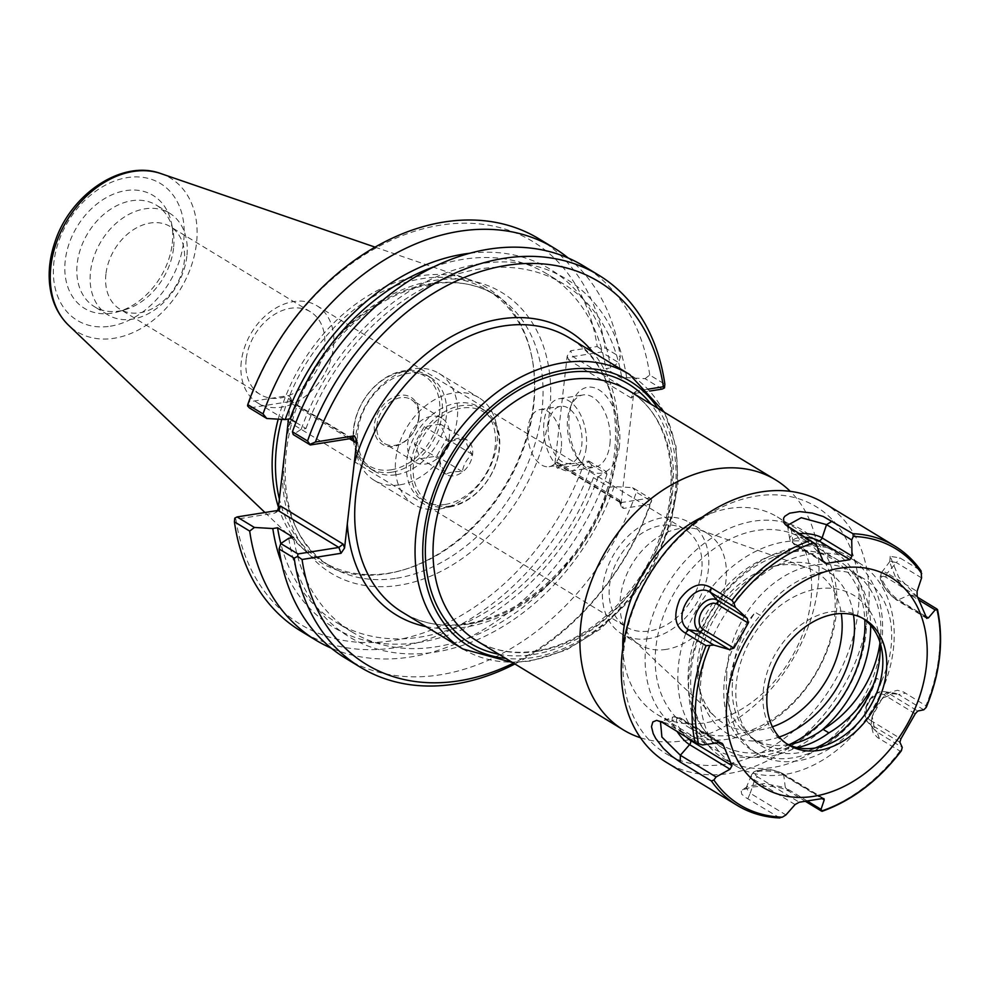 <?xml version="1.0" encoding="UTF-8"?>
<svg xmlns="http://www.w3.org/2000/svg" width="989" height="989" viewBox="0 0 989 989"><rect width="100%" height="100%" fill="white"/><g stroke="black" fill="none" stroke-linecap="round" stroke-linejoin="round"><path stroke-width="0.74" stroke-dasharray="4.95 3.71" d="M760.034 756.375A115.614 85.301 121.3 0 0 858.885 664.447A115.614 85.301 121.3 0 0 832.305 550.341A115.614 85.301 121.3 0 0 699.371 604.823A115.614 85.301 121.3 0 0 712.204 747.919A115.614 85.301 121.3 0 0 760.034 756.375M789.568 744.457A108.271 79.874 -58.7 0 1 765.053 752.147A108.271 79.874 -58.7 0 1 688.257 671.716A108.271 79.874 -58.7 0 1 777.218 553.704A108.271 79.874 -58.7 0 1 864.806 619.794M622.823 647.943A115.614 85.301 121.3 0 0 657.153 714.454A115.614 85.301 121.3 0 0 704.984 722.91A115.614 85.301 121.3 0 0 803.834 630.982A115.614 85.301 121.3 0 0 777.255 516.876A115.614 85.301 121.3 0 0 702.413 517.024M779.184 737.04A95.439 70.417 -58.7 0 1 766.401 740.242A95.439 70.417 -58.7 0 1 700.064 691.892A95.439 70.417 -58.7 0 1 776.983 565.362A95.439 70.417 -58.7 0 1 853.482 614.812M647.956 389.196L636.867 390.952L635.556 391.607L633.343 396.243L621.067 504.081L621.315 506.85L623.49 508.433L649.983 504.217A223.91 165.2 -58.7 0 1 513.501 663.125M640.476 737.757A146.372 107.986 121.3 0 0 683.992 740.662A146.372 107.986 121.3 0 0 804.613 635.927A146.372 107.986 121.3 0 0 790.26 491.348M246.162 359.366A48.362 35.678 121.3 0 0 260.218 394.475A48.362 35.678 121.3 0 0 315.825 371.679A48.362 35.678 121.3 0 0 310.459 311.819A48.362 35.678 121.3 0 0 270.838 316.913A48.362 35.678 121.3 0 0 246.162 359.366M241.291 361.702A56.892 41.971 121.3 0 0 257.82 403.005A56.892 41.971 121.3 0 0 323.242 376.191A56.892 41.971 121.3 0 0 316.937 305.762A56.892 41.971 121.3 0 0 270.318 311.758A56.892 41.971 121.3 0 0 241.291 361.702M701.671 570.888A56.892 41.971 -58.7 0 1 672.656 620.845A56.892 41.971 -58.7 0 1 626.037 626.828A56.892 41.971 -58.7 0 1 609.508 585.537A56.892 41.971 -58.7 0 1 638.523 535.581A56.892 41.971 -58.7 0 1 685.142 529.597A56.892 41.971 -58.7 0 1 701.671 570.888M772.446 726.804A88.664 65.422 -58.7 0 1 760.356 729.845A88.664 65.422 -58.7 0 1 715.628 717.248A88.664 65.422 -58.7 0 1 698.729 684.932A88.664 65.422 -58.7 0 1 770.184 567.377A88.664 65.422 -58.7 0 1 806.653 567.513A88.664 65.422 -58.7 0 1 841.293 613.539M666.326 649.365A65.15 48.065 -58.7 0 1 639.376 644.605A65.15 48.065 -58.7 0 1 633.467 640.106A65.15 48.065 -58.7 0 1 632.144 563.953A65.15 48.065 -58.7 0 1 700.348 530.079A65.15 48.065 -58.7 0 1 707.061 533.256A65.15 48.065 -58.7 0 1 722.044 597.554A65.15 48.065 -58.7 0 1 666.326 649.365M648.71 638.647A65.15 48.065 -58.7 0 1 621.747 633.887A65.15 48.065 -58.7 0 1 614.515 553.247A65.15 48.065 -58.7 0 1 689.432 522.538A65.15 48.065 -58.7 0 1 704.415 586.836A65.15 48.065 -58.7 0 1 648.71 638.647M609.929 443.937A36.618 20.954 -99 0 0 583.065 394.945A36.618 20.954 -99 0 0 570.257 407.48A36.618 20.954 -99 0 0 578.491 459.304A36.618 20.954 -99 0 0 594.562 467.265A36.618 20.954 -99 0 0 609.929 443.937M619.473 445.47A43.504 24.886 81 0 1 582.125 463.717A43.504 24.886 81 0 1 572.347 402.164A43.504 24.886 81 0 1 603.241 393.103A43.504 24.886 81 0 1 619.473 445.47M586.217 447.708A36.618 20.954 81 0 1 570.838 471.024A36.618 20.954 81 0 1 544.407 438.152A36.618 20.954 81 0 1 559.354 398.703A36.618 20.954 81 0 1 586.217 447.708M277.6 510.497L274.855 513.081L235.877 519.274A223.91 165.2 121.3 0 0 392.868 640.6A223.91 165.2 121.3 0 0 583.807 464.002L557.314 468.205L554.891 463.866L567.179 356.028L570.702 350.736L597.195 346.521A223.91 165.2 121.3 0 0 440.204 225.195A223.91 165.2 121.3 0 0 249.265 401.794L288.244 395.6L290.42 397.182L290.667 399.952L288.491 419.052M281.717 419.373A158.759 117.122 -58.7 0 1 487.602 290.309A158.759 117.122 -58.7 0 1 532.267 359.118A158.759 117.122 -58.7 0 1 404.316 569.602A158.759 117.122 -58.7 0 1 388.356 573.237A158.759 117.122 -58.7 0 1 322.674 561.628A158.759 117.122 -58.7 0 1 279.38 499.074M278.453 507.196A160.589 118.482 121.3 0 0 304.822 550.514A160.589 118.482 121.3 0 0 386.328 573.818A160.589 118.482 121.3 0 0 402.474 570.146A160.589 118.482 121.3 0 0 531.909 357.227A160.589 118.482 121.3 0 0 469.515 279.566A160.589 118.482 121.3 0 0 278.193 419.163M554.891 463.866L556.992 462.098L558.797 465.213L560.454 465.559L588.9 461.047L588.776 461.888L583.807 464.002M556.992 462.098L619.621 500.162L619.448 501.782L621.327 502.56L560.454 465.559L557.314 468.205M588.9 461.047L606.208 471.568L598.221 476.834L593.437 477.6L609.434 487.317L614.206 486.551L632.639 487.639L649.773 498.048L621.327 502.56L623.49 508.433M649.983 504.217L651.689 500.125L651.504 501.398L636.384 492.201L632.639 487.639M649.773 498.048L651.689 500.125M633.343 396.243L631.254 398.011L632.527 394.178L633.739 393.61L649.711 391.063M631.254 398.011L568.626 359.947L572.866 356.596L633.739 393.61L636.867 390.952M662.185 389.085L645.063 378.676L626.618 377.6L621.846 378.354L605.861 368.637L610.633 367.871L618.62 362.604L601.312 352.084L572.866 356.596L570.702 350.736M597.195 346.521L601.572 349.661L605.033 347.868L620.338 357.165L618.62 362.604M601.312 352.084L601.572 349.661M290.667 399.952L292.114 403.871L292.287 402.251L290.407 401.472L249.475 407.975M247.559 405.898L249.265 401.794M295.896 422.402L305.984 428.534L301.2 429.288L293.226 434.567M235.877 519.274L234.776 518.125M606.208 471.568L606.986 474.337L591.682 465.028A229.423 169.255 -58.7 0 1 300.545 630.871M606.986 474.337A229.423 169.255 -58.7 0 1 331.167 648.092M591.682 465.028L588.776 461.888M645.063 378.676L649.736 375.041L664.855 384.227M649.736 375.041A229.423 169.255 121.3 0 0 583.572 265.954M514.873 663.965A229.423 169.255 121.3 0 0 651.504 501.398M538.881 238.794A229.423 169.255 -58.7 0 1 605.033 347.868M345.235 658.031A229.423 169.255 121.3 0 0 636.384 492.201M301.2 429.288A209.285 154.408 -58.7 0 1 479.826 263.779A209.285 154.408 -58.7 0 1 626.618 377.6M105.922 274.114A48.362 35.678 121.3 0 0 119.966 309.211A48.362 35.678 121.3 0 0 159.6 304.118A48.362 35.678 121.3 0 0 184.263 261.665A48.362 35.678 121.3 0 0 170.207 226.568A48.362 35.678 121.3 0 0 130.585 231.661A48.362 35.678 121.3 0 0 105.922 274.114M186.847 256.349A59.464 43.875 -58.7 0 1 156.522 308.543A59.464 43.875 -58.7 0 1 107.801 314.811A59.464 43.875 -58.7 0 1 101.199 241.205A59.464 43.875 -58.7 0 1 169.576 213.179A59.464 43.875 -58.7 0 1 186.847 256.349M172.296 243.393A66.078 48.745 121.3 0 0 171.69 224.07A66.078 48.745 121.3 0 0 111.769 194.858A66.078 48.745 121.3 0 0 64.915 271.926A66.078 48.745 121.3 0 0 118.445 311.671A66.078 48.745 121.3 0 0 172.296 243.393M173.545 248.264A59.464 43.875 -58.7 0 1 125.071 309.705A59.464 43.875 -58.7 0 1 94.499 306.726A59.464 43.875 -58.7 0 1 87.897 233.12A59.464 43.875 -58.7 0 1 156.274 205.094A59.464 43.875 -58.7 0 1 173.001 230.87A59.464 43.875 -58.7 0 1 173.545 248.264M561.258 448.264A28.904 16.541 81 0 1 549.118 466.672A28.904 16.541 81 0 1 528.25 440.723A28.904 16.541 81 0 1 540.043 409.582A28.904 16.541 81 0 1 561.258 448.264M548.425 424.726A28.904 16.541 81 0 1 560.565 406.318A28.904 16.541 81 0 1 581.779 445.001A28.904 16.541 81 0 1 569.639 463.421A28.904 16.541 81 0 1 548.425 424.726M614.206 486.551A209.285 154.408 -58.7 0 1 435.58 652.06A209.285 154.408 -58.7 0 1 288.788 538.251M609.434 487.317A203.635 150.229 -58.7 0 1 351.936 631.922A203.635 150.229 -58.7 0 1 293.572 537.497M593.437 477.6A203.635 150.229 -58.7 0 1 335.951 622.205A203.635 150.229 -58.7 0 1 280.802 543.554M598.221 476.834A209.285 154.408 -58.7 0 1 436.903 638.622A209.285 154.408 -58.7 0 1 281.581 562.939M469.849 253.233A209.285 154.408 -58.7 0 1 610.633 367.871M568.267 258.042A229.423 169.255 -58.7 0 1 620.338 357.165M433.454 267.018A203.635 150.229 -58.7 0 1 547.498 274.2A203.635 150.229 -58.7 0 1 605.861 368.637M305.984 428.534A203.635 150.229 -58.7 0 1 563.483 283.917A203.635 150.229 -58.7 0 1 621.846 378.354M917.668 597.294L898.68 577.156L890.174 556.325L899.891 557.883L920.574 570.443A151.737 111.955 -58.7 0 0 894.81 546.052M901.585 750.181L899.99 751.034L877.552 737.571L873.089 732.849L871.173 724.838L871.445 720.672L872.533 715.665L876.613 706.208L880.074 701.016L886.367 694.599L889.754 692.362L897.456 690.26L903.612 692.028L925.902 705.75L925.902 707.704M779.901 817.965L746.052 797.74L741.75 794.229L741.194 791.225L742.492 789.89L751.628 787.083L761.122 786.193L771.507 786.403L781.112 787.986L788.567 790.99L805.479 801.387M824.01 503.018A151.737 111.955 -58.7 0 1 842.257 688.505A151.737 111.955 -58.7 0 1 669.85 764.349A151.737 111.955 -58.7 0 1 666.376 762.346M816.63 545.532L791.435 530.215L789.976 527.842M799.471 533.615A17.975 6.441 6.5 0 0 789.692 538.832A17.975 6.441 6.5 0 0 792.968 542.504L791.435 530.215L787.825 526.643M916.247 596.441L909.967 594.612L918.905 600.051M921.575 577.897L896.38 562.593L899.891 557.883M925.778 616.419L898.432 599.804A17.975 5.687 52.7 0 1 885.303 585.661A17.975 5.687 52.7 0 1 881.533 572.582A17.975 5.687 52.7 0 1 887.17 573.224L896.38 562.593L890.075 561.171L889.704 562.345L895.849 578.021L909.967 594.612L898.432 599.804A3.672 2.707 -58.7 0 1 896.133 599.767A3.672 2.707 -58.7 0 1 895.28 598.753L926.223 617.556M879.32 738.462L877.07 732.107L902.265 747.412M923.775 709.818L898.593 694.501L905.232 693.19M899.879 742.232L869.974 724.059A17.975 12.128 118.5 0 1 867.971 722.353A17.975 12.128 118.5 0 1 868.243 702.66A17.975 12.128 118.5 0 1 884.623 691.719A17.975 12.128 118.5 0 1 887.838 692.856L898.593 694.501L894.81 693.141L882.213 698.333L872.199 716.555L874.696 730.092L877.07 732.095L869.974 724.059A3.672 2.707 -58.7 0 1 869.974 720.017L900.917 738.832M747.845 798.766L750.206 793.215L785.934 814.936M807.457 801.102L785.315 787.64L790.112 792.053M795.082 804.564L754.656 779.987A17.975 6.441 -173.5 0 1 751.516 774.98A17.975 6.441 -173.5 0 1 765.004 770.95A17.975 6.441 -173.5 0 1 783.783 775.351L785.315 787.64L764.386 783.511L747.301 786.589L746.126 787.912L750.218 793.215L754.656 779.987A3.672 2.707 -58.7 0 1 757.809 777.008L799.285 802.215M663.842 723.454L666.784 723.243L702.511 744.964M661.122 721.735L666.784 723.256L678.318 718.063A3.672 2.707 -58.7 0 1 680.617 718.088A3.672 2.707 -58.7 0 1 681.483 719.114L720.128 742.615M879.926 643.06A94.338 69.601 121.3 0 0 852.839 572.05A94.338 69.601 121.3 0 0 770.542 585.921A94.338 69.601 121.3 0 0 726.779 677.032L732.614 680.58A94.338 69.601 -58.7 0 1 755.299 612.315L760.257 615.331A94.338 69.601 -58.7 0 1 863.632 578.614A94.338 69.601 -58.7 0 1 881.545 681.211L876.575 678.194A94.338 69.601 -58.7 0 1 873.225 685.13M669.269 755.547A144.518 106.614 -58.7 0 1 695.724 523.354A144.518 106.614 -58.7 0 1 858.081 611.548A144.518 106.614 -58.7 0 1 669.269 755.547M682.719 732.033A117.419 86.624 -58.7 0 1 704.217 543.369A117.419 86.624 -58.7 0 1 836.138 615.034A117.419 86.624 -58.7 0 1 682.719 732.033M690.483 728.3A110.187 81.296 -58.7 0 1 687.961 726.841A110.187 81.296 -58.7 0 1 675.722 590.458A110.187 81.296 -58.7 0 1 802.438 538.523A110.187 81.296 -58.7 0 1 815.678 673.212A110.187 81.296 -58.7 0 1 690.483 728.3M821.81 730.253A110.187 81.296 -58.7 0 1 725.926 749.835A110.187 81.296 -58.7 0 1 723.404 748.389A110.187 81.296 -58.7 0 1 711.165 611.993A110.187 81.296 -58.7 0 1 837.881 560.071A110.187 81.296 -58.7 0 1 870.641 625.332M726.618 760.318A118.791 87.638 -58.7 0 1 723.899 758.748A118.791 87.638 -58.7 0 1 710.708 611.721A118.791 87.638 -58.7 0 1 847.301 555.731A118.791 87.638 -58.7 0 1 861.58 700.941A118.791 87.638 -58.7 0 1 726.618 760.318M738.202 767.365A118.791 87.638 -58.7 0 1 735.482 765.795A118.791 87.638 -58.7 0 1 722.291 618.768A118.791 87.638 -58.7 0 1 858.897 562.778A118.791 87.638 -58.7 0 1 873.176 707.988A118.791 87.638 -58.7 0 1 738.202 767.365M788.48 744.643A86.711 63.976 -58.7 0 1 752.147 738.375A86.711 63.976 -58.7 0 1 726.779 677.032M797.295 747.635A86.711 63.976 -58.7 0 1 757.982 741.923A86.711 63.976 -58.7 0 1 732.614 680.58M876.575 678.194A97.046 71.591 -58.7 0 1 752.617 750.762A97.046 71.591 -58.7 0 1 755.299 612.315M881.545 681.211A97.046 71.591 -58.7 0 1 757.574 753.766A97.046 71.591 -58.7 0 1 760.257 615.331M815.369 747.968A88.33 65.163 -58.7 0 1 807.531 750.762A88.33 65.163 -58.7 0 1 764.126 747.486A88.33 65.163 -58.7 0 1 769.776 614.762A88.33 65.163 -58.7 0 1 878.714 633.652A88.33 65.163 -58.7 0 1 879.839 641.898M786.725 743.765A73.409 54.16 -58.7 0 1 786.428 743.604A73.409 54.16 -58.7 0 1 784.747 742.64A73.409 54.16 -58.7 0 1 776.6 651.776A73.409 54.16 -58.7 0 1 861.011 617.173A73.409 54.16 -58.7 0 1 862.927 618.409M449.414 507.036A54.605 40.289 121.3 0 0 496.095 463.618A54.605 40.289 121.3 0 0 483.547 409.73A54.605 40.289 121.3 0 0 420.758 435.457A54.605 40.289 121.3 0 0 426.815 503.042A54.605 40.289 121.3 0 0 449.414 507.036M450.663 505.972A52.763 38.93 -58.7 0 1 422.019 438.436A52.763 38.93 -58.7 0 1 496.045 426.679A52.763 38.93 -58.7 0 1 450.663 505.972M445.174 504.464A54.605 40.289 121.3 0 0 491.854 461.047A54.605 40.289 121.3 0 0 479.306 407.159A54.605 40.289 121.3 0 0 416.517 432.885A54.605 40.289 121.3 0 0 422.587 500.471A54.605 40.289 121.3 0 0 445.174 504.464M439.882 459.625A20.188 14.897 -58.7 0 1 466.264 439.512A20.188 14.897 -58.7 0 1 462.568 471.951A20.188 14.897 -58.7 0 1 439.882 459.625M391.162 469.812A52.763 38.93 121.3 0 0 436.545 390.507A52.763 38.93 121.3 0 0 362.518 402.276A52.763 38.93 121.3 0 0 391.162 469.812M392.027 472.161A54.605 40.289 -58.7 0 1 369.441 468.168A54.605 40.289 -58.7 0 1 363.371 400.582A54.605 40.289 -58.7 0 1 426.16 374.843A54.605 40.289 -58.7 0 1 438.72 428.732A54.605 40.289 -58.7 0 1 392.027 472.161M419.039 417.321A27.531 20.312 121.3 0 0 388.108 400.52A27.531 20.312 121.3 0 0 383.077 444.753A27.531 20.312 121.3 0 0 419.039 417.321M396.268 474.732A54.605 40.289 121.3 0 0 442.948 431.315A54.605 40.289 121.3 0 0 430.4 377.427A54.605 40.289 121.3 0 0 367.611 403.153A54.605 40.289 121.3 0 0 373.669 470.739A54.605 40.289 121.3 0 0 396.268 474.732M440.389 424.096L424.256 426.667L414.366 443.95L420.609 458.673L436.742 456.114L446.632 438.819L440.389 424.096L465.98 439.648C465.98 443.295 468.069 448.202 472.223 454.371C466.845 458.871 463.557 464.632 462.333 471.654C454.878 471.259 449.501 472.112 446.187 474.226C442.034 468.057 439.957 463.149 439.944 459.502C441.168 452.48 444.469 446.719 449.834 442.219C453.147 440.105 458.525 439.24 465.98 439.648M449.834 442.219L424.256 426.667M439.944 459.502L414.366 443.95M446.187 474.226L420.609 458.673M462.333 471.654L436.742 456.114M472.223 454.371L446.632 438.819M449.315 436.866A25.689 18.952 -58.7 0 1 436.211 459.415A25.689 18.952 -58.7 0 1 415.157 462.123A25.689 18.952 -58.7 0 1 412.302 430.326A25.689 18.952 -58.7 0 1 441.848 418.211A25.689 18.952 -58.7 0 1 449.315 436.866M418.607 418.199A25.689 18.952 -58.7 0 1 405.502 440.76A25.689 18.952 -58.7 0 1 384.449 443.468A25.689 18.952 -58.7 0 1 381.606 411.659A25.689 18.952 -58.7 0 1 411.152 399.556A25.689 18.952 -58.7 0 1 418.607 418.199M399.976 484.82A62.492 46.112 121.3 0 0 453.419 435.123A62.492 46.112 121.3 0 0 439.054 373.446A62.492 46.112 121.3 0 0 367.191 402.894A62.492 46.112 121.3 0 0 374.126 480.246A62.492 46.112 121.3 0 0 399.976 484.82M439.784 509.014A62.492 46.112 121.3 0 0 493.227 459.316A62.492 46.112 121.3 0 0 478.849 397.64A62.492 46.112 121.3 0 0 406.998 427.1A62.492 46.112 121.3 0 0 413.934 504.452A62.492 46.112 121.3 0 0 439.784 509.014M426.024 626.606A166.103 122.537 121.3 0 0 587.417 536.78A166.103 122.537 121.3 0 0 592.856 352.146M468.91 624.022A160.589 118.482 -58.7 0 1 402.461 612.278C445.866 640.291 516.283 621.179 563.137 566.784C630.982 494.067 632.824 371.753 569.305 337.818A160.589 118.482 -58.7 0 1 606.22 496.317A160.589 118.482 -58.7 0 1 468.91 624.022M462.815 648.957A160.589 118.482 121.3 0 0 529.251 660.701A160.589 118.482 121.3 0 0 666.561 532.997A160.589 118.482 121.3 0 0 629.647 374.51M657.747 408.234A155.088 114.415 -58.7 0 1 655.522 558.019A155.088 114.415 -58.7 0 1 533.009 657.524A155.088 114.415 -58.7 0 1 505.688 658.377M498.926 654.273A151.873 112.054 121.3 0 0 533.355 654.545A151.873 112.054 121.3 0 0 655.522 552.554A151.873 112.054 121.3 0 0 650.985 404.118M537.114 651.368A146.372 107.986 -58.7 0 1 476.55 640.662C493.672 650.96 513.378 654.409 535.667 651.034C584.956 644.123 637.769 596.787 659.119 539.512C683.486 478.738 669.368 413.798 628.608 390.519A146.372 107.986 -58.7 0 1 662.259 534.975A146.372 107.986 -58.7 0 1 537.114 651.368M568.626 359.947L567.179 356.028M619.621 500.162L621.067 504.081M286.699 434.851A164.261 121.19 -58.7 0 1 444.926 279.294A164.261 121.19 -58.7 0 1 548.747 418.137A164.261 121.19 -58.7 0 1 399.173 585.278A164.261 121.19 -58.7 0 1 282.36 472.89M396.589 578.231A158.759 117.122 121.3 0 0 532.329 451.985A158.759 117.122 121.3 0 0 495.823 295.303A158.759 117.122 121.3 0 0 313.278 370.121A158.759 117.122 121.3 0 0 330.895 566.623A158.759 117.122 121.3 0 0 396.589 578.231M351.28 438.473L290.407 401.472L288.244 395.6M292.114 403.871L349.5 438.757M274.855 513.081L277.996 510.435M110.323 326.197A80.097 59.093 121.3 0 0 179.194 205.823A80.097 59.093 121.3 0 0 66.832 223.675A80.097 59.093 121.3 0 0 110.323 326.197M160.737 173.545A89.9 66.325 -58.7 0 1 193.164 260.07A89.9 66.325 -58.7 0 1 114.168 338.263A89.9 66.325 -58.7 0 1 68.538 325.22M936.929 609.014A151.737 111.955 -58.7 0 1 925.902 705.75M899.99 751.034A151.737 111.955 -58.7 0 1 821.327 811.017M779.06 817.742A151.737 111.955 -58.7 0 1 740.65 807.383M787.454 525.629L789.692 538.832L794.031 544.309A3.672 2.707 121.3 0 1 792.968 542.504L822.873 560.676M917.174 596.219L886.218 577.415A3.672 2.707 121.3 0 1 887.17 573.224L917.063 591.397M915.258 713.786L884.314 694.97A3.672 2.707 121.3 0 1 887.838 692.856L917.73 711.029M746.139 787.912L751.516 774.98C751.727 772.224 755.633 770.406 763.236 769.541C769.145 768.935 775.648 770.27 782.719 773.559A3.672 2.707 121.3 0 1 783.783 775.351L822.057 798.618M718.743 742.64L678.318 718.063A17.975 5.687 -127.3 0 0 673.497 716.802A17.975 5.687 -127.3 0 0 677.106 731.514M824.715 562.951L794.031 544.309A3.672 2.707 121.3 0 0 795.552 544.568A14.439 5.168 -173.5 0 1 805.689 537.398M823.231 561.393L795.552 544.568M886.218 577.415A14.439 4.562 -127.3 0 0 882.423 583.016A14.439 4.562 -127.3 0 0 895.28 598.753M884.314 694.97A14.439 9.742 -61.5 0 0 868.812 702.437A14.439 9.742 -61.5 0 0 869.974 720.017M823.936 798.605L782.719 773.559A3.672 2.707 121.3 0 0 781.199 773.287A14.439 5.168 6.5 0 0 761.171 770.085A14.439 5.168 6.5 0 0 757.809 777.008M822.675 798.506L781.199 773.287M686.49 737.213A14.439 4.562 52.7 0 1 676.884 722.477A14.439 4.562 52.7 0 1 681.483 719.114M657.153 714.454L712.204 747.919M777.255 516.876L832.305 550.341M664.484 412.326L675.969 446.163L678.034 484.598L670.616 524.924L654.285 564.274L630.24 599.878L600.162 629.189L566.202 650.082L530.697 661.035L512.426 662.482M257.82 403.005L626.037 626.828M316.937 305.762L685.142 529.597M698.729 684.932L700.064 691.892M770.184 567.377L776.983 565.362M633.467 640.106L715.628 717.248M700.348 530.079L806.653 567.513M707.061 533.256L689.432 522.538M639.376 644.605L621.747 633.887M578.491 459.304L582.125 463.717M570.257 407.48L572.347 402.164M570.838 471.024L594.562 467.265M559.354 398.703L583.065 394.945M487.602 290.309L495.823 295.303C452.937 267.623 383.324 286.513 337.014 340.29C269.935 412.178 268.118 533.108 330.895 566.623L322.674 561.628M532.267 359.118L531.909 357.227M404.316 569.602L402.474 570.146M619.942 502.375L558.797 465.213M619.448 501.782L621.315 506.85M635.556 391.607L632.527 394.178M290.42 397.182L292.287 402.251M352.937 438.819L291.792 401.658M279.207 509.854L276.178 512.426M310.459 311.819L170.207 226.568M260.218 394.475L119.966 309.211M173.001 230.87L171.69 224.07M125.071 309.705L118.445 311.671M169.576 213.179L156.274 205.094M107.801 314.811L94.499 306.726M264.953 512.5L304.822 550.514M375.054 247.126L469.515 279.566M549.118 466.672L569.639 463.421M540.043 409.582L560.565 406.318M351.936 631.922L335.951 622.205M563.483 283.917L547.498 274.2M785.476 524.788L789.173 528.472M890.174 556.325L889.704 562.345M871.729 718.929L872.199 716.555M884.018 696.615L882.213 698.333M742.492 789.89L747.301 786.589M658.13 720.573L663.421 721.797M926.866 618.459L896.133 599.767C882.621 587.441 877.75 578.38 881.533 572.582L890.075 561.171M874.696 730.092L867.971 722.353C858.637 712.809 871.519 689.073 884.623 691.719L894.81 693.141M721.883 743.172L680.617 718.088L673.497 716.802L660.627 721.871M863.632 578.614L852.839 572.05M837.881 560.071L802.438 538.523M723.404 748.389L687.961 726.841M858.897 562.778L847.301 555.731M735.482 765.795L723.899 758.748M757.982 741.923L752.147 738.375M757.574 753.766L752.617 750.762M881.669 648.994L878.714 633.652M822.502 746.324L807.531 750.762M864.918 619.547L861.011 617.173M788.641 745.014L784.747 742.64M422.587 500.471L426.815 503.042M479.306 407.159L483.547 409.73M369.441 468.168L373.669 470.739M426.16 374.843L430.4 377.427M441.848 418.211L411.152 399.556M415.157 462.123L384.449 443.468M374.126 480.246L413.934 504.452M439.054 373.446L478.849 397.64"/><path stroke-width="1.48" d="M864.806 619.794A108.271 79.874 -58.7 0 1 789.568 744.457M702.413 517.024A115.614 85.301 121.3 0 0 622.823 647.943M853.482 614.812A95.439 70.417 -58.7 0 1 779.184 737.04M592.856 352.146A166.103 122.537 121.3 0 0 462.456 330.919A166.103 122.537 121.3 0 0 354.087 464.373L347.312 523.811A166.103 122.537 121.3 0 0 426.024 626.606M513.501 663.125A223.91 165.2 -58.7 0 1 302.053 559.49L341.032 553.296L344.555 548.017L347.312 523.811M354.087 464.373L356.844 440.167L354.408 435.828L315.429 442.021A223.91 165.2 -58.7 0 1 506.368 265.411A223.91 165.2 -58.7 0 1 663.359 386.748L647.956 389.196M790.26 491.348A146.372 107.986 121.3 0 0 775.5 479.813A146.372 107.986 121.3 0 0 607.184 548.796A146.372 107.986 121.3 0 0 623.441 729.956A146.372 107.986 121.3 0 0 640.476 737.757M841.293 613.539A88.664 65.422 -58.7 0 1 772.446 726.804M344.555 548.017L343.109 544.086L280.48 506.022L278.379 507.79L288.491 419.052M278.379 507.79L277.6 510.497M279.38 499.074A158.759 117.122 -58.7 0 1 281.717 419.373M278.193 419.163A160.589 118.482 121.3 0 0 278.453 507.196M649.711 391.063L662.185 389.085L664.472 387.898L663.359 386.748M349.5 438.757L354.742 441.935L352.937 438.819L351.28 438.473L310.348 444.976L307.554 440.983L292.435 431.797L293.226 434.567L310.348 444.976M295.896 422.402L290 418.817L285.215 419.571L266.783 418.495L249.475 407.975L247.559 405.898L247.745 404.625A229.423 169.255 -58.7 0 1 538.881 238.794L554.186 248.091A229.423 169.255 -58.7 0 1 568.267 258.042M315.429 442.021L310.459 444.135M343.109 544.086L338.868 547.436L297.936 553.939L297.677 556.362L302.053 559.49M280.48 506.022L279.207 509.854L277.996 510.435L338.868 547.436L341.032 553.296M297.936 553.939L280.802 543.53L288.788 538.251L293.572 537.497L277.575 527.767L272.803 528.534L254.371 527.458L237.063 516.938L277.996 510.435M237.063 516.938L234.776 518.125L234.393 521.796L249.698 531.093L254.371 527.458M331.167 648.092A229.423 169.255 -58.7 0 1 315.85 640.167L300.545 630.871A229.423 169.255 -58.7 0 1 234.393 521.796M315.85 640.167A229.423 169.255 -58.7 0 1 249.698 531.093M664.472 387.898L664.855 384.227A229.423 169.255 121.3 0 0 598.704 275.152A229.423 169.255 121.3 0 0 307.554 440.983M598.704 275.152L583.572 265.954A229.423 169.255 121.3 0 0 292.435 431.797M280.802 543.53L279.083 548.957L294.203 558.155L297.677 556.362M294.203 558.155A229.423 169.255 121.3 0 0 360.367 667.229A229.423 169.255 121.3 0 0 514.873 663.965M266.783 418.495L263.037 413.921L247.745 404.625M279.083 548.957A229.423 169.255 121.3 0 0 345.235 658.031L360.367 667.229M280.802 543.554A203.635 150.229 -58.7 0 1 277.575 527.767M281.581 562.939A209.285 154.408 -58.7 0 1 272.803 528.534M285.215 419.571A209.285 154.408 -58.7 0 1 469.849 253.233M263.037 413.921A229.423 169.255 -58.7 0 1 554.186 248.091M290 418.817A203.635 150.229 -58.7 0 1 433.454 267.018M733.999 603.451L731.984 600.41L711.314 587.837L710.213 592.164L735.408 607.481L733.999 603.451A149.932 110.62 -58.7 0 1 813.601 542.751L816.63 545.532L822.873 560.676L824.715 562.951L826.495 563.384L823.231 561.393M735.408 607.481L747.202 618.385L717.309 600.212L710.213 592.164C692.77 580.778 670.542 619.609 688.703 629.77L685.402 633.108L706.072 645.681L713.885 645.075L688.703 629.758L699.446 631.415L729.35 649.588L713.885 645.075M711.314 587.837C700.892 581.433 690.384 585.241 679.789 599.285C673.052 615.566 674.918 626.841 685.402 633.108M832.244 521.129L826.544 524.64L851.727 539.957L853.26 536.446L852.926 533.701L823.305 516.518L812.179 513.056L799.718 511.585L789.605 513.192L784.771 516.307L783.56 518.273L783.943 522.773L785.476 524.788L813.601 542.751M918.905 600.051L935.161 609.929L937.053 609.805L936.929 609.014L917.668 597.294M805.479 801.387L821.327 811.017L821.983 810.881L821.031 809.361L807.457 801.102M740.65 807.383A151.737 111.955 -58.7 0 1 737.176 805.38L666.376 762.346A151.737 111.955 -58.7 0 1 649.526 574.535A151.737 111.955 -58.7 0 1 824.01 503.018L894.81 546.052A151.737 111.955 -58.7 0 0 852.926 533.701M680.209 762.012L711.412 780.989L713.885 780L716.085 776.983L680.37 755.275L680.209 762.012L671.89 756.288L663.384 748.364L655.732 738.474L653.21 733.615L651.491 726.655L652.827 721.945L656.659 720.375L662.148 722.304L695.057 742.418A151.737 111.955 -58.7 0 1 706.072 645.681M851.727 539.957L851.999 556.053L822.106 537.88L826.544 524.64L801.288 517.704L787.405 525.344L787.825 526.643M937.51 609.545C943.926 640.563 940.218 673.052 926.372 707.036L925.902 707.704A149.932 110.62 -58.7 0 0 937.053 609.805L936.929 609.014M935.161 609.929L928.337 617.977L925.778 616.419M894.81 546.052C905.158 552.357 913.91 560.664 921.093 570.95L921.575 577.897L917.063 591.397L917.174 596.219L926.866 618.459M925.902 707.704L923.775 709.818L917.73 711.029L915.258 713.786L900.917 738.832L899.879 742.232L902.265 747.412L901.288 750.874C878.9 780.21 852.493 800.361 822.069 811.326M822.057 798.618L824.208 799.928L823.936 798.605L822.675 798.506L799.285 802.215L795.082 804.564L785.934 814.936L782.336 817.186L779.06 817.742M821.327 811.017L821.983 810.881A149.932 110.62 -58.7 0 0 901.585 750.181M824.208 799.928L821.031 809.361M720.128 742.615L722.959 744.334L721.883 743.172L718.743 742.64L702.511 744.964L695.057 742.418M677.106 731.514A17.975 5.687 -127.3 0 0 689.593 744.63L680.37 755.275L661.901 737.065L660.504 721.908L661.122 721.735M730.018 769.219L732.008 765.659L690.532 740.452A3.672 2.707 121.3 0 1 689.593 744.63L730.018 769.219L716.085 776.983M729.35 649.588L733.925 648.104L702.981 629.301A3.672 2.707 121.3 0 1 699.446 631.415A17.975 12.128 -61.5 0 1 698.011 609.508A17.975 12.128 -61.5 0 1 717.309 600.212A3.672 2.707 -58.7 0 1 717.309 604.242L748.253 623.058L747.202 618.385M799.471 533.615A17.975 6.441 6.5 0 1 822.106 537.88A3.672 2.707 -58.7 0 1 818.941 540.859L849.885 559.675L851.999 556.053M926.223 617.556L928.337 617.977M849.885 559.675L826.495 563.384M748.253 623.058L733.925 648.104M722.959 744.334L732.008 765.659M765.733 788.962A122.957 90.716 -58.7 0 1 788.233 591.41A122.957 90.716 -58.7 0 1 926.372 666.45A122.957 90.716 -58.7 0 1 765.733 788.962M873.225 685.13A94.338 69.601 -58.7 0 1 828.893 732.886L823.058 729.338A94.338 69.601 121.3 0 0 879.926 643.06M870.641 625.332A110.187 81.296 -58.7 0 1 821.81 730.253M823.058 729.338A86.711 63.976 -58.7 0 1 788.48 744.643M828.893 732.886A86.711 63.976 -58.7 0 1 797.295 747.635M879.839 641.898A88.33 65.163 -58.7 0 1 815.369 747.968M862.927 618.409A73.409 54.16 -58.7 0 1 881.669 648.994A73.409 54.16 -58.7 0 1 822.502 746.324A73.409 54.16 -58.7 0 1 786.725 743.765M790.322 745.978A73.409 54.16 -58.7 0 1 788.641 745.014A73.409 54.16 -58.7 0 1 780.494 654.137A73.409 54.16 -58.7 0 1 864.918 619.547A73.409 54.16 -58.7 0 1 873.732 709.286A73.409 54.16 -58.7 0 1 790.322 745.978M462.815 648.957L402.461 612.278A160.589 118.482 -58.7 0 1 361.517 466.585A160.589 118.482 -58.7 0 1 569.305 337.818L629.647 374.51A160.589 118.482 121.3 0 0 444.988 450.193A160.589 118.482 121.3 0 0 462.815 648.957L512.426 662.482M505.688 658.377A155.088 114.415 -58.7 0 1 451.627 454.235A155.088 114.415 -58.7 0 1 657.747 408.234M650.985 404.118A151.873 112.054 121.3 0 0 453.654 455.459A151.873 112.054 121.3 0 0 498.926 654.273M623.441 729.956L476.55 640.662A146.372 107.986 -58.7 0 1 460.305 459.502A146.372 107.986 -58.7 0 1 628.608 390.519L775.5 479.813M354.408 435.828L351.28 438.473M354.742 441.935L356.844 440.167M160.737 173.545C121.956 159.044 70.12 194.45 54.852 242.305C50.241 255.854 48.436 269.181 49.45 282.285C50.946 299.852 57.313 314.168 68.538 325.22A89.9 66.325 -58.7 0 1 67.005 220.423A89.9 66.325 -58.7 0 1 160.737 173.545L375.054 247.126M731.984 600.41A151.737 111.955 -58.7 0 1 810.659 540.414M779.901 817.965C764.2 817.297 749.959 813.106 737.176 805.38A151.737 111.955 -58.7 0 1 711.412 780.989M702.981 629.301A14.439 9.742 118.5 0 1 701.819 611.709A14.439 9.742 118.5 0 1 717.309 604.242M805.689 537.398A14.439 5.168 -173.5 0 1 818.941 540.859M690.532 740.452A14.439 4.562 52.7 0 1 686.49 737.213M698.543 743.815A149.932 110.62 -58.7 0 1 709.694 645.928M782.336 817.186A149.932 110.62 -58.7 0 1 743.345 806.913A149.932 110.62 -58.7 0 1 713.885 780M853.26 536.446A149.932 110.62 -58.7 0 1 921.699 573.632M629.647 374.51L664.484 412.326M68.538 325.22L264.953 512.5"/></g></svg>
